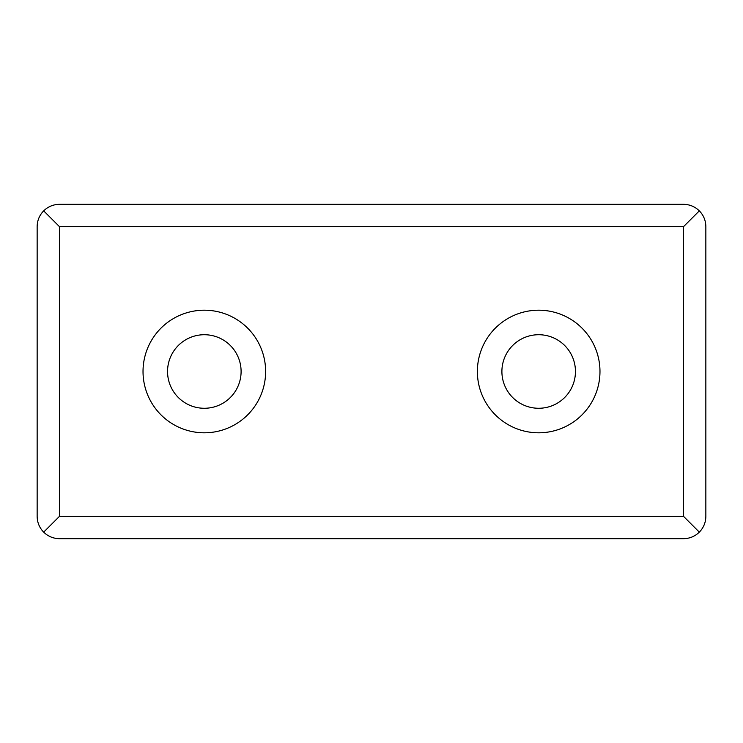 <?xml version="1.0" encoding="UTF-8"?>
<svg xmlns="http://www.w3.org/2000/svg" width="743" height="743" viewBox="0 0 743 743"><rect width="100%" height="100%" fill="white"/><g stroke="black" fill="none" stroke-linecap="round" stroke-linejoin="round"><path stroke-width="0.56" stroke-dasharray="3.71 2.79" d="M538.675 334.721A36.779 36.779 0 0 1 570.522 389.889A36.779 36.779 0 0 1 506.828 389.889A36.779 36.779 0 0 1 538.675 334.721M204.325 334.721A36.779 36.779 0 0 1 236.172 389.889A36.779 36.779 0 0 1 172.478 389.889A36.779 36.779 0 0 1 204.325 334.721M37.15 226.615L37.15 516.385A22.29 22.29 0 0 0 59.44 538.675L683.56 538.675A22.29 22.29 0 0 0 705.85 516.385L705.85 226.615A22.29 22.29 0 0 0 683.56 204.325L59.44 204.325A22.29 22.29 0 0 0 37.15 226.615M204.325 310.202A61.297 61.297 0 0 1 257.412 402.149A61.297 61.297 0 0 1 151.238 402.149A61.297 61.297 0 0 1 204.325 310.202M538.675 310.202A61.297 61.297 0 0 1 591.762 402.149A61.297 61.297 0 0 1 485.588 402.149A61.297 61.297 0 0 1 538.675 310.202"/><path stroke-width="1.11" d="M204.325 334.721A36.779 36.779 0 0 1 236.172 389.889A36.779 36.779 0 0 1 172.478 389.889A36.779 36.779 0 0 1 204.325 334.721M204.325 310.202A61.297 61.297 0 0 1 257.412 402.149A61.297 61.297 0 0 1 151.238 402.149A61.297 61.297 0 0 1 204.325 310.202M538.675 310.202A61.297 61.297 0 0 1 591.762 402.149A61.297 61.297 0 0 1 485.588 402.149A61.297 61.297 0 0 1 538.675 310.202M37.15 226.615C37.252 220.504 39.425 215.247 43.679 210.854C48.072 206.6 53.329 204.427 59.44 204.325L683.56 204.325C689.671 204.427 694.928 206.6 699.321 210.854C703.575 215.247 705.748 220.504 705.85 226.615L705.85 516.385C705.748 522.496 703.575 527.753 699.321 532.146L683.56 516.385L59.44 516.385L43.679 532.146C39.425 527.753 37.252 522.496 37.15 516.385L37.15 226.615M699.321 210.854L683.56 226.615L59.44 226.615L43.679 210.854M699.321 532.146C694.928 536.4 689.671 538.573 683.56 538.675L59.44 538.675C53.329 538.573 48.072 536.4 43.679 532.146M538.675 334.721A36.779 36.779 0 0 1 570.522 389.889A36.779 36.779 0 0 1 506.828 389.889A36.779 36.779 0 0 1 538.675 334.721M59.44 226.615L59.44 516.385M683.56 226.615L683.56 516.385"/></g></svg>
